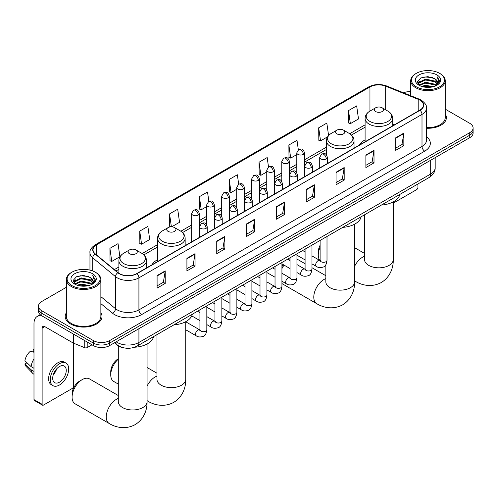 <?xml version="1.0" encoding="UTF-8"?>
<svg xmlns="http://www.w3.org/2000/svg" width="498" height="498" viewBox="0 0 498 498"><rect width="100%" height="100%" fill="white"/><g stroke="black" fill="none" stroke-linecap="round" stroke-linejoin="round"><path stroke-width="0.75" d="M157.549 259.707A20.325 11.734 0 0 0 151.971 264.793M365.09 139.882A20.325 11.734 0 0 0 359.506 144.968M124.849 348.04A11.504 6.642 180 0 1 117.572 345.326L114.496 342.786M66.352 287.296L41.851 301.439A11.504 6.642 0 0 0 38.483 306.139L38.483 311.15A11.504 6.642 0 0 0 41.851 315.844L93.369 345.587A11.504 6.642 0 0 0 109.641 345.587L469.732 137.691A11.504 6.642 0 0 0 473.1 132.997L473.1 130.488A11.504 6.642 0 0 1 469.732 135.188A11.504 6.642 0 0 0 473.1 130.488L473.1 127.986A11.504 6.642 0 0 0 469.732 123.292L445.231 109.143M38.483 306.139A11.504 6.642 0 0 0 41.851 310.833L93.369 340.582A11.504 6.642 0 0 0 109.641 340.582L109.641 343.085L469.732 135.188L109.641 343.085A11.504 6.642 0 0 1 93.369 343.085A11.504 6.642 0 0 0 109.641 343.085L109.641 345.587M41.851 310.833L41.851 313.342L93.369 343.085L41.851 313.342A11.504 6.642 0 0 1 38.483 308.642A11.504 6.642 0 0 0 41.851 313.342L41.851 315.844M66.352 312.775A18.407 10.626 0 0 0 65.201 316.473A18.407 10.626 0 0 0 70.592 323.986A18.407 10.626 0 0 0 90.655 326.29A18.407 10.626 0 0 0 102.015 316.473A18.407 10.626 0 0 0 100.864 312.775A18.407 10.626 0 0 1 102.015 316.473A18.407 10.626 0 0 1 90.655 326.29A18.407 10.626 0 0 1 70.592 323.986A18.407 10.626 0 0 1 65.201 316.473A18.407 10.626 0 0 1 66.352 312.775M419.839 100.123A12.269 7.084 180 0 1 423.431 105.128A12.269 7.084 180 0 1 419.839 110.139L136.757 273.576A12.269 7.084 180 0 1 118.026 272.63L95.243 253.849A12.269 7.084 180 0 1 93.026 249.784A12.269 7.084 180 0 1 96.618 244.773L369.952 86.969A12.269 7.084 180 0 1 385.664 86.173L418.202 99.326A12.269 7.084 180 0 1 419.839 100.123M420.057 99.992A12.581 7.265 0 0 0 418.376 99.183L385.844 86.029A12.581 7.265 0 0 0 369.734 86.845L96.4 244.649A12.581 7.265 0 0 0 94.994 253.949L117.777 272.73A12.581 7.265 0 0 0 136.969 273.701L420.057 110.263A12.581 7.265 0 0 0 420.057 99.992M157.094 275.581L157.094 288.105L165.224 283.406L165.224 270.881L157.094 275.581M157.094 285.883L163.356 282.266L165.193 271.298A3.069 1.774 -120 0 0 165.224 270.881M163.3 282.298L165.224 283.406M186.918 258.362L186.918 270.881L195.054 266.187L195.054 253.663L186.918 258.362M186.918 268.665L193.18 265.042L195.017 254.08A3.069 1.774 -120 0 0 195.054 253.663M193.131 265.079L195.054 266.187M216.742 241.138L216.742 253.663L224.878 248.969L224.878 236.444L216.742 241.138M216.742 251.44L223.011 247.823L224.847 236.861A3.069 1.774 -120 0 0 224.878 236.444M222.955 247.855L224.878 248.969M246.572 223.919L246.572 236.444L254.708 231.744L254.708 219.22L246.572 223.919M246.572 234.222L252.835 230.605L254.671 219.637A3.069 1.774 -120 0 0 254.708 219.22M252.785 230.636L254.708 231.744M395.705 137.815L395.705 150.34L403.841 145.646L403.841 133.122L395.705 137.815M395.705 148.118L401.973 144.501L403.81 133.539A3.069 1.774 -120 0 0 403.841 133.122M401.917 144.532L403.841 145.646M365.881 155.04L365.881 167.565L374.01 162.865L374.01 150.34L365.881 155.04M365.881 165.342L372.143 161.726L373.979 150.757A3.069 1.774 -120 0 0 374.01 150.34M372.087 161.757L374.01 162.865M336.05 172.258L336.05 184.783L344.186 180.083L344.186 167.565L336.05 172.258M336.05 182.561L342.319 178.944L344.155 167.975A3.069 1.774 -120 0 0 344.186 167.565M342.263 178.975L344.186 180.083M306.226 189.477L306.226 202.001L314.363 197.308L314.363 184.783L306.226 189.477M306.226 199.779L312.489 196.162L314.325 185.2A3.069 1.774 -120 0 0 314.363 184.783M312.433 196.193L314.363 197.308M276.396 206.701L276.396 219.226L284.532 214.526L284.532 202.001L276.396 206.701M276.396 217.004L282.665 213.381L284.501 202.418A3.069 1.774 -120 0 0 284.532 202.001M282.609 213.418L284.532 214.526M426.5 128.247A18.407 10.626 0 0 0 446.382 117.653A18.407 10.626 0 0 0 445.231 113.955A18.407 10.626 0 0 1 446.382 117.653A18.407 10.626 0 0 1 426.5 128.247M109.641 340.582L469.732 132.68A11.504 6.642 0 0 0 473.1 127.986M410.719 91.613A11.504 6.642 0 0 0 403.498 92.796M171.654 226.839L179.535 222.289L177.699 209.204L169.563 213.897L169.694 226.347M139.739 231.122L141.575 244.207L149.711 239.507L147.875 226.422L139.739 231.122L139.87 243.572M109.909 248.34L111.745 261.425L119.881 256.731L118.045 243.647L109.909 248.34L110.039 260.79M268.497 166.948L267.177 157.542L259.047 162.236L259.178 174.686M298.327 149.755L297.007 140.324L288.871 145.018L289.002 157.468M328.58 135.531L326.831 123.099L318.701 127.799L318.832 140.249M348.525 110.581L350.362 123.666L358.498 118.966L356.661 105.881L348.525 110.581L348.656 123.025M208.849 201.397L207.523 191.985L199.393 196.679L199.524 209.129M238.673 184.167L237.353 174.761L229.217 179.461L229.348 191.911M229.217 179.461L231.053 192.545L236.718 189.277M231.053 192.545L229.217 191.861M259.047 162.236L260.884 175.327L266.76 171.928M260.884 175.327L259.047 174.636M288.871 145.018L290.708 158.103L296.802 154.585M290.708 158.103L288.871 157.418M318.701 127.799L320.538 140.884L327.609 136.801M320.538 140.884L318.701 140.199M350.362 123.666L348.525 122.975M199.393 196.679L201.229 209.764L206.676 206.62M201.229 209.764L199.393 209.079M171.019 226.845L169.563 226.297M169.563 213.897L171.38 226.833M141.575 244.207L139.739 243.522M111.745 261.425L109.909 260.74M393.277 203.128L416.583 189.67A1.917 1.108 120 0 0 417.94 187.316L417.94 183.961M416.316 86.814A16.49 9.518 0 0 0 439.634 86.814A16.49 9.518 0 0 0 439.634 73.349L440.176 73.66A17.256 9.96 0 0 1 445.231 80.707A17.256 9.96 0 0 1 434.58 89.914A17.256 9.96 0 0 1 415.774 87.754A17.256 9.96 0 0 1 410.719 80.707A17.256 9.96 0 0 1 415.774 73.66L416.316 73.349A16.49 9.518 0 0 0 416.316 86.814M426.5 127.581A17.256 9.96 0 0 0 445.231 117.653L445.231 80.707M421.513 86.366L425.491 85.345L433.559 86.64M422.653 86.708L425.491 86.129L432.382 86.932M419.042 85.077L425.491 82.214L434.754 84.168L436.242 85.401M419.428 85.413L425.491 82.998L434.754 84.953L435.831 85.774M418.501 84.554L418.712 82.475L425.491 79.082L434.754 81.037L437.288 83.913M418.413 84.174L418.712 83.259L425.491 79.867L434.754 81.821L437.107 84.287M435.731 85.855A9.587 5.534 0 0 0 437.561 82.6A9.587 5.534 0 0 0 434.754 78.69L437.555 82.793M436.92 74.918A12.655 7.308 0 0 0 419.055 74.899A12.655 7.308 0 0 0 418.967 85.214A12.655 7.308 0 0 0 419.023 85.245A12.655 7.308 0 0 0 436.976 85.214A12.655 7.308 0 0 0 436.92 74.918M434.754 78.69L427.863 76.636L420.785 77.937L417.505 81.641L419.683 85.594M436.516 85.469L439.572 81.591L439.634 80.894L437.144 76.742L438.713 81.398L435.831 85.805M440.176 73.66L439.634 73.349A16.49 9.518 0 0 0 416.316 73.349M437.144 76.742L439.634 81.056M420.623 78.018L424.956 76.947L432.718 77.644M417.629 83.054L419.042 81.946M422.155 80.62L424.956 80.078L432.445 80.695M422.155 83.751L424.956 83.21L432.445 83.826M422.734 86.733L424.956 86.341L432.37 86.932M417.548 82.749L419.87 81.093M418.781 84.853L419.87 84.224M320.102 247.332A14.38 8.304 120 0 0 318.29 255.057L318.29 251.926A10.545 6.088 -60 0 1 320.102 245.259M318.29 255.057A14.38 8.304 120 0 0 319.928 260.504M375.641 111.546A4.6 2.658 0 0 0 382.147 111.546A4.6 2.658 0 0 0 382.147 107.792L387.861 111.091A12.68 7.321 0 0 1 387.861 121.444A12.68 7.321 0 0 1 369.927 121.444A12.68 7.321 0 0 1 369.927 111.091C366.802 112.946 365.19 115.405 365.09 118.48A13.807 7.968 0 0 0 369.13 124.114A13.807 7.968 0 0 0 384.176 125.845A13.807 7.968 0 0 0 392.698 118.48C392.598 115.405 390.986 112.946 387.861 111.091L382.147 107.792A4.6 2.658 0 0 0 375.641 107.792A4.6 2.658 0 0 0 375.641 111.546M381.431 205.045A21.09 12.176 0 0 0 399.832 194.419M281.936 266.685A10.545 6.088 -60 0 1 283.318 264.681M289.207 260.112L289.792 259.769A14.38 8.304 120 0 0 289.22 260.118L289.792 259.769A14.38 8.304 120 0 1 290.054 259.62M284.065 265.117A14.38 8.304 120 0 0 281.936 268.59M281.936 283.505A14.38 8.304 120 0 0 282.603 283.966L316.772 303.693A14.38 8.304 -60 0 1 314.562 292.17A14.38 8.304 -60 0 1 323.961 279.496A14.38 8.304 -60 0 1 325.848 278.612M336.972 133.875A4.6 2.658 0 0 0 343.483 133.875A4.6 2.658 0 0 0 343.483 130.115L349.198 133.414A12.68 7.321 0 0 1 349.198 143.766A12.68 7.321 0 0 1 331.263 143.766A12.68 7.321 0 0 1 331.263 133.414C328.138 135.269 326.526 137.734 326.42 140.803A13.807 7.968 0 0 0 330.467 146.443A13.807 7.968 0 0 0 345.512 148.167A13.807 7.968 0 0 0 354.034 140.803C353.929 137.734 352.316 135.269 349.198 133.414L343.483 130.115A4.6 2.658 0 0 0 336.972 130.115A4.6 2.658 0 0 0 336.972 133.875M342.761 227.368A21.09 12.176 0 0 0 361.168 216.742M305.081 263.735L296.982 259.06A14.38 8.304 120 0 0 296.957 259.047M118.306 359.17A14.38 8.304 120 0 0 110.749 374.882L110.749 371.751A10.545 6.088 -60 0 1 118.207 358.834L118.207 358.834M110.749 374.882A14.38 8.304 120 0 0 113.731 381.462L118.306 384.107M168.1 231.371A4.6 2.658 0 0 0 174.605 231.371A4.6 2.658 0 0 0 174.605 227.611L180.32 230.91A12.68 7.321 0 0 1 180.32 241.269A12.68 7.321 0 0 1 162.385 241.269A12.68 7.321 0 0 1 162.385 230.91C159.26 232.765 157.648 235.23 157.549 238.305A13.807 7.968 0 0 0 161.595 243.939A13.807 7.968 0 0 0 176.634 245.67A13.807 7.968 0 0 0 185.156 238.305C185.057 235.23 183.445 232.765 180.32 230.91L174.605 227.611A4.6 2.658 0 0 0 168.1 227.611A4.6 2.658 0 0 0 168.1 231.371M173.889 324.864A21.09 12.176 0 0 0 192.29 314.238M72.086 397.205L72.086 394.074A10.545 6.088 -60 0 1 79.543 381.157L82.251 379.594A14.38 8.304 120 0 0 72.086 397.205A14.38 8.304 120 0 0 75.061 403.791L109.23 423.512A14.38 8.304 -60 0 1 107.026 411.989A14.38 8.304 -60 0 1 116.42 399.315A14.38 8.304 -60 0 1 118.306 398.431M129.436 253.694A4.6 2.658 0 0 0 135.942 253.694A4.6 2.658 0 0 0 135.942 249.94L141.656 253.233A12.68 7.321 0 0 1 141.656 263.591A12.68 7.321 0 0 1 123.722 263.591A12.68 7.321 0 0 1 123.722 253.233C120.597 255.088 118.985 257.553 118.885 260.628A13.807 7.968 0 0 0 122.925 266.262A13.807 7.968 0 0 0 137.971 267.992A13.807 7.968 0 0 0 146.493 260.628C146.393 257.553 144.775 255.088 141.656 253.233L135.942 249.94A4.6 2.658 0 0 0 129.436 249.94A4.6 2.658 0 0 0 129.436 253.694M134.566 347.231A21.09 12.176 0 0 0 153.627 336.567M118.306 395.543L89.441 378.878A14.38 8.304 120 0 0 82.251 379.594L79.543 381.157M87.2 342.026L87.2 347.585L92.012 344.809M42.423 316.174A15.338 8.858 -120 0 0 37.163 316.491A15.338 8.858 -120 0 0 33.989 323.513L33.989 399.601L42.125 404.295L42.125 328.213A3.835 2.216 60 0 1 42.915 326.458A3.835 2.216 60 0 1 44.832 326.644L73.187 343.016L73.187 333.934M42.125 404.295A1.917 1.108 120 0 0 42.517 405.173L34.387 400.479A1.917 1.108 -60 0 1 33.989 399.601M42.517 405.173A1.917 1.108 120 0 0 43.475 405.079L72.222 388.484A1.917 1.108 120 0 0 73.573 386.137L73.573 343.197M87.2 347.585A1.917 1.108 180 0 1 84.747 347.71L73.443 343.141A1.917 1.108 180 0 1 73.187 343.016M59.474 382.19A9.587 5.534 120 0 0 65.736 373.743A9.587 5.534 120 0 0 64.267 366.061A9.587 5.534 120 0 0 59.474 366.534A9.587 5.534 120 0 0 53.211 374.982A9.587 5.534 120 0 0 54.68 382.663A9.587 5.534 120 0 0 59.474 382.19M53.28 374.757A9.587 5.534 120 0 0 56.722 368.8M33.989 349.87L33.173 349.627L33.173 351.551L33.989 352.018M65.997 363.073L64.367 362.133A13.035 7.526 120 0 0 57.849 362.781A13.035 7.526 120 0 0 49.333 374.266A13.035 7.526 120 0 0 51.331 384.717L52.956 385.657A13.035 7.526 120 0 0 59.474 385.01A13.035 7.526 120 0 0 67.996 373.519A13.035 7.526 120 0 0 65.997 363.073A13.035 7.526 120 0 0 59.474 363.721A13.035 7.526 120 0 0 50.958 375.206A13.035 7.526 120 0 0 52.956 385.657M33.989 358.834A12.655 7.308 120 0 0 31.106 366.634L24.9 360.826A9.972 5.758 120 0 1 30.465 351.19L33.989 352.26M33.989 368.296L31.106 366.634M28.255 363.97L26.568 362.992L24.9 363.957L31.106 369.765L33.989 371.427M31.106 369.765A12.655 7.308 120 0 0 32.669 373.301A12.655 7.308 120 0 0 33.627 374.054L33.989 374.259M33.989 349.397A9.972 5.758 120 0 0 33.173 349.627M24.9 363.957A9.972 5.758 120 0 0 26.077 366.435L32.669 373.301M71.949 285.628A16.49 9.518 0 0 0 95.267 285.628A16.49 9.518 0 0 0 95.267 272.169L95.809 272.481A17.256 9.96 0 0 1 100.864 279.527A17.256 9.96 0 0 1 90.213 288.728A17.256 9.96 0 0 1 71.407 286.568A17.256 9.96 0 0 1 66.352 279.527A17.256 9.96 0 0 1 71.407 272.481L71.949 272.169A16.49 9.518 0 0 0 71.949 285.628M66.352 279.527L66.352 316.473A17.256 9.96 0 0 0 71.407 323.513A17.256 9.96 0 0 0 90.213 325.673A17.256 9.96 0 0 0 100.864 316.473L100.864 279.527M77.146 285.18L81.13 284.159L89.192 285.454M78.286 285.528L81.13 284.943L88.015 285.746M74.663 283.897L81.13 281.028L90.387 282.982L91.875 284.221M75.061 284.227L81.13 281.812L90.387 283.767L91.464 284.588M74.134 283.368L74.351 281.289L81.13 277.896L90.387 279.851L92.921 282.727M74.053 282.989L74.351 282.073L81.13 278.681L90.387 280.635L92.74 283.101M91.364 284.669A9.587 5.534 0 0 0 93.194 281.42A9.587 5.534 0 0 0 90.387 277.504L93.188 281.607M92.56 273.732A12.655 7.308 0 0 0 74.688 273.719A12.655 7.308 0 0 0 74.607 284.034A12.655 7.308 0 0 0 74.663 284.065A12.655 7.308 0 0 0 92.609 284.034A12.655 7.308 0 0 0 92.56 273.732M90.387 277.504L83.496 275.45L76.424 276.751L73.138 280.461L75.316 284.414M92.155 284.29L95.211 280.411L95.267 279.714L92.784 275.556L94.352 280.212L91.47 284.626M95.809 272.481L95.267 272.169A16.49 9.518 0 0 0 71.949 272.169M92.784 275.556L95.267 279.87M76.256 276.832L80.589 275.761L88.358 276.458M73.262 281.868L74.681 280.76M77.794 279.434L80.589 278.892L88.078 279.509M77.794 282.565L80.589 282.024L88.078 282.64M78.367 285.547L80.589 285.155L88.003 285.752M73.181 281.563L75.503 279.913M74.42 283.667L75.503 283.045M116.202 341.802A15.338 8.858 0 0 0 117.229 342.456A15.338 8.858 0 0 0 138.923 342.456L430.683 174.014A15.338 8.858 0 0 0 435.177 167.751C435.289 171.555 433.26 174.81 429.095 177.525L137.336 345.967A7.669 4.426 60 0 0 138.923 342.456L138.923 328.68M430.683 160.238L430.683 174.014A7.669 4.426 60 0 1 429.095 177.525M115.58 342.157A7.669 5.129 129.5 0 0 116.918 344.653L114.59 342.73M469.732 137.691L469.732 132.68M93.369 345.587L93.369 340.582M426.5 136.689A19.173 11.068 180 0 1 424.719 151.155L141.637 314.593A3.835 2.216 60 0 1 138.923 309.893L422.005 146.462A15.338 8.858 0 0 0 426.5 140.199L426.5 108.134A15.338 8.858 180 0 1 422.005 114.397A3.835 2.216 -120 0 0 420.057 110.263M141.637 314.593A19.173 11.068 180 0 1 114.521 314.593A19.173 11.068 180 0 1 112.374 313.111L100.864 303.624M117.777 272.73A3.835 2.565 129.5 0 0 115.511 276.651L115.511 308.71A15.338 8.858 0 0 0 117.229 309.893A15.338 8.858 0 0 0 138.923 309.893L138.923 277.834A15.338 8.858 180 0 1 115.511 276.651L92.734 257.871A15.338 8.858 180 0 1 89.957 252.791L89.957 270.115M426.5 108.134C427.01 105.738 425.248 103.067 421.215 100.117L419.198 99.139A3.835 1.793 112 0 0 418.376 99.183M419.198 99.139L386.66 85.986C380.31 83.739 374.284 84.062 368.576 86.963A3.835 2.216 60 0 1 369.734 86.845M96.4 244.649A3.835 2.216 -120 0 0 95.243 244.773C91.265 247.631 89.503 250.307 89.957 252.791M94.994 253.949A3.835 2.565 129.5 0 0 92.734 257.871L92.734 270.968M386.66 85.986A3.835 1.793 112 0 0 385.844 86.029M136.969 273.701A3.835 2.216 60 0 1 138.923 277.834L422.005 114.397L422.005 146.462A3.835 2.216 60 0 0 424.719 151.155M100.864 296.634L115.511 308.71A3.835 2.565 -50.5 0 1 112.374 313.111M96.618 244.773L96.618 254.982M418.202 99.326L418.202 111.085M385.664 86.173L385.664 109.821M394.453 124.793L392.698 124.083M369.952 86.969L369.952 111.079M365.09 124.842L349.702 133.725M326.42 147.165L304.477 159.839M296.802 164.265L289.45 168.511M281.781 172.937L274.429 177.182M266.76 181.608L259.408 185.854M251.739 190.286L244.387 194.531M236.718 198.957L229.366 203.203M221.697 207.629L214.345 211.874M206.676 216.3L199.318 220.546M191.649 224.978L180.83 231.221M157.549 244.661L142.167 253.544M118.885 266.99L114.353 269.605M276.396 207.093L284.501 202.418M306.226 189.875L314.325 185.2M336.05 172.657L344.155 167.975M365.881 155.432L373.979 150.757M395.705 138.214L403.81 133.539M246.572 224.318L254.671 219.637M216.742 241.536L224.847 236.861M186.918 258.755L195.017 254.08M157.094 275.979L165.193 271.298M393.277 201.864L393.277 259.52A14.38 8.304 180 0 1 389.063 265.39A14.38 8.304 180 0 1 368.725 265.39A14.38 8.304 180 0 1 364.517 259.52L364.548 260.081M354.607 266.318A14.38 8.304 -60 0 1 362.625 257.173A14.38 8.304 -60 0 1 364.517 256.283M393.277 259.52C393.47 266.741 390.787 276.714 381.319 282.509C371.57 287.807 361.592 285.149 355.435 281.364A14.38 8.304 -60 0 1 354.607 280.766M354.607 224.187L354.607 281.843A14.38 8.304 180 0 1 350.399 287.713A14.38 8.304 180 0 1 330.062 287.713A14.38 8.304 180 0 1 325.848 281.843L325.879 282.403M185.735 321.683L185.735 379.345A14.38 8.304 180 0 1 181.521 385.215A14.38 8.304 180 0 1 161.184 385.215A14.38 8.304 180 0 1 156.976 379.345L157.007 379.906M147.066 386.143A14.38 8.304 -60 0 1 155.083 376.992A14.38 8.304 -60 0 1 156.976 376.108M185.735 379.345C185.928 386.566 183.245 396.533 173.777 402.328C164.029 407.632 154.05 404.967 147.894 401.189A14.38 8.304 -60 0 1 147.066 400.585M147.066 344.006L147.066 401.668A14.38 8.304 180 0 1 142.858 407.538A14.38 8.304 180 0 1 122.52 407.538A14.38 8.304 180 0 1 118.306 401.668L118.337 402.228M326.265 158.937A3.835 2.216 0 0 0 327.385 157.368C325.829 152.45 324.316 153.434 321.633 154.05A3.835 2.216 60 0 1 323.551 154.237A3.835 2.216 -120 0 1 326.265 158.937A3.835 2.216 0 0 1 320.843 158.937A3.835 2.216 0 0 1 319.716 157.368L321.633 154.05M311.978 263.884L316.404 266.436A3.449 1.992 -60 0 1 315.875 263.672A3.449 1.992 -60 0 1 318.129 260.628A3.449 1.992 -60 0 1 318.284 260.547A3.449 1.992 -60 0 1 319.853 260.46L311.978 255.916M320.301 260.809L319.99 261.064L320.102 260.317A3.449 1.992 -0 0 0 321.11 261.724A3.449 1.992 -0 0 0 325.835 261.811A3.449 1.992 -0 0 0 327.005 260.317C326.532 264.326 325.287 266.567 323.277 267.034C320.395 267.912 318.104 267.712 316.404 266.436M311.244 167.608A3.835 2.216 0 0 0 312.364 166.046C310.808 161.122 309.295 162.105 306.612 162.721A3.835 2.216 60 0 1 308.53 162.914A3.835 2.216 -120 0 1 311.244 167.608A3.835 2.216 0 0 1 305.816 167.608A3.835 2.216 0 0 1 304.695 166.046L306.612 162.721M296.957 272.555L301.383 275.108A3.449 1.992 -60 0 1 300.854 272.344A3.449 1.992 -60 0 1 303.108 269.306A3.449 1.992 -60 0 1 303.263 269.219A3.449 1.992 -60 0 1 304.832 269.132L296.957 264.587M305.274 269.48L304.969 269.735L305.081 268.988A3.449 1.992 -0 0 0 306.089 270.402A3.449 1.992 -0 0 0 310.814 270.482A3.449 1.992 -0 0 0 311.978 268.988C311.505 272.997 310.266 275.238 308.256 275.705C305.374 276.583 303.083 276.384 301.383 275.108M296.217 176.28A3.835 2.216 0 0 0 297.343 174.717C295.787 169.799 294.274 170.777 291.591 171.393A3.835 2.216 60 0 1 293.509 171.586A3.835 2.216 -120 0 1 296.217 176.28A3.835 2.216 0 0 1 290.795 176.28A3.835 2.216 0 0 1 289.674 174.717L291.591 171.393M281.936 281.233L286.362 283.785A3.449 1.992 -60 0 1 285.833 281.015A3.449 1.992 -60 0 1 288.087 277.977A3.449 1.992 -60 0 1 288.236 277.896A3.449 1.992 -60 0 1 289.811 277.803L281.936 273.259M290.253 278.152L289.948 278.407L290.054 277.666A3.449 1.992 -0 0 0 291.069 279.073A3.449 1.992 -0 0 0 295.793 279.16A3.449 1.992 -0 0 0 296.957 277.666C296.484 281.669 295.246 283.91 293.235 284.377C290.353 285.254 288.062 285.055 286.362 283.785M281.196 184.951A3.835 2.216 0 0 0 282.322 183.389C280.766 178.471 279.254 179.448 276.571 180.064A3.835 2.216 60 0 1 278.488 180.257A3.835 2.216 -120 0 1 281.196 184.951A3.835 2.216 0 0 1 275.774 184.951A3.835 2.216 0 0 1 274.653 183.389L276.571 180.064M266.916 289.904L271.335 292.457A3.449 1.992 -60 0 1 270.806 289.693A3.449 1.992 -60 0 1 273.066 286.649A3.449 1.992 -60 0 1 273.215 286.568A3.449 1.992 -60 0 1 274.79 286.481L266.916 281.93M275.232 286.829L274.927 287.085L275.033 286.338A3.449 1.992 -0 0 0 276.048 287.744A3.449 1.992 -0 0 0 280.766 287.832A3.449 1.992 -0 0 0 281.936 286.338C281.463 290.346 280.225 292.581 278.214 293.054C275.332 293.926 273.041 293.733 271.335 292.457M266.175 193.629A3.835 2.216 0 0 0 267.302 192.06C265.745 187.142 264.233 188.12 261.55 188.742A3.835 2.216 60 0 1 263.467 188.929A3.835 2.216 -120 0 1 266.175 193.629A3.835 2.216 0 0 1 260.753 193.629A3.835 2.216 0 0 1 259.632 192.06L261.55 188.742M251.895 298.576L256.314 301.128A3.449 1.992 -60 0 1 255.785 298.364A3.449 1.992 -60 0 1 258.039 295.32A3.449 1.992 -60 0 1 258.194 295.239A3.449 1.992 -60 0 1 259.769 295.152L251.895 290.608M260.211 295.501L259.9 295.756L260.012 295.009A3.449 1.992 -0 0 0 261.027 296.416A3.449 1.992 -0 0 0 265.745 296.503A3.449 1.992 -0 0 0 266.916 295.009C266.442 299.018 265.204 301.253 263.193 301.726C260.311 302.603 258.014 302.404 256.314 301.128M251.154 202.3A3.835 2.216 0 0 0 252.274 200.731C250.718 195.814 249.205 196.797 246.522 197.413A3.835 2.216 60 0 1 248.44 197.6A3.835 2.216 -120 0 1 251.154 202.3A3.835 2.216 0 0 1 245.732 202.3A3.835 2.216 0 0 1 244.605 200.731L246.522 197.413M236.874 307.247L241.293 309.8A3.449 1.992 -60 0 1 240.764 307.036A3.449 1.992 -60 0 1 243.018 303.998A3.449 1.992 -60 0 1 243.173 303.911A3.449 1.992 -60 0 1 244.742 303.824L236.874 299.279M245.19 304.172L244.879 304.427L244.991 303.68A3.449 1.992 -0 0 0 246 305.093A3.449 1.992 -0 0 0 250.724 305.174A3.449 1.992 -0 0 0 251.895 303.68C251.422 307.689 250.177 309.93 248.172 310.397C245.284 311.275 242.993 311.076 241.293 309.8M236.133 210.971A3.835 2.216 0 0 0 237.253 209.409C235.697 204.485 234.185 205.469 231.502 206.085A3.835 2.216 60 0 1 233.419 206.278A3.835 2.216 -120 0 1 236.133 210.971A3.835 2.216 0 0 1 230.711 210.971A3.835 2.216 0 0 1 229.584 209.409L231.502 206.085M221.853 315.919L226.273 318.477A3.449 1.992 -60 0 1 225.743 315.707A3.449 1.992 -60 0 1 227.997 312.669A3.449 1.992 -60 0 1 228.152 312.582A3.449 1.992 -60 0 1 229.721 312.495L221.853 307.951M230.169 312.844L229.858 313.099L229.97 312.352A3.449 1.992 -0 0 0 230.979 313.765A3.449 1.992 -0 0 0 235.703 313.852A3.449 1.992 -0 0 0 236.874 312.352C236.401 316.361 235.156 318.602 233.151 319.069C230.263 319.946 227.972 319.747 226.273 318.477M221.112 219.643A3.835 2.216 0 0 0 222.233 218.08C220.676 213.163 219.164 214.14 216.481 214.756A3.835 2.216 60 0 1 218.398 214.949A3.835 2.216 -120 0 1 221.112 219.643A3.835 2.216 0 0 1 215.69 219.643A3.835 2.216 0 0 1 214.563 218.08L216.481 214.756M206.826 324.596L211.252 327.149A3.449 1.992 -60 0 1 210.722 324.385A3.449 1.992 -60 0 1 212.976 321.341A3.449 1.992 -60 0 1 213.132 321.26A3.449 1.992 -60 0 1 214.7 321.173L206.826 316.622M215.148 321.515L214.837 321.77L214.949 321.029A3.449 1.992 -0 0 0 215.958 322.436A3.449 1.992 -0 0 0 220.682 322.523A3.449 1.992 -0 0 0 221.853 321.029C221.38 325.032 220.135 327.273 218.124 327.74C215.242 328.618 212.951 328.419 211.252 327.149M206.091 228.321A3.835 2.216 0 0 0 207.212 226.752C205.655 221.834 204.143 222.811 201.46 223.434A3.835 2.216 60 0 1 203.377 223.621A3.835 2.216 -120 0 1 206.091 228.321A3.835 2.216 0 0 1 200.663 228.321A3.835 2.216 0 0 1 199.542 226.752L201.46 223.434M185.735 329.763L196.231 335.82A3.449 1.992 -60 0 1 195.702 333.056A3.449 1.992 -60 0 1 197.955 330.012A3.449 1.992 -60 0 1 198.104 329.931A3.449 1.992 -60 0 1 199.679 329.844L185.735 321.789M200.121 330.193L199.816 330.448L199.928 329.701A3.449 1.992 -0 0 0 200.937 331.108A3.449 1.992 -0 0 0 205.662 331.195A3.449 1.992 -0 0 0 206.826 329.701C206.353 333.71 205.114 335.945 203.103 336.418C200.221 337.295 197.93 337.096 196.231 335.82M303.35 154.38A3.835 2.216 0 0 0 304.477 152.811C302.921 147.894 301.408 148.877 298.719 149.493A3.835 2.216 60 0 1 300.643 149.686A3.835 2.216 -120 0 1 303.35 154.38A3.835 2.216 0 0 1 297.929 154.38A3.835 2.216 0 0 1 296.802 152.811L298.719 149.493M288.33 163.051A3.835 2.216 0 0 0 289.45 161.489C287.894 156.571 286.381 157.549 283.698 158.165A3.835 2.216 60 0 1 285.615 158.358A3.835 2.216 -120 0 1 288.33 163.051A3.835 2.216 0 0 1 282.908 163.051A3.835 2.216 0 0 1 281.781 161.489L283.698 158.165M273.309 171.723A3.835 2.216 0 0 0 274.429 170.16C272.873 165.243 271.36 166.22 268.677 166.836A3.835 2.216 60 0 1 270.595 167.029A3.835 2.216 -120 0 1 273.309 171.723A3.835 2.216 0 0 1 267.887 171.723A3.835 2.216 0 0 1 266.76 170.16L268.677 166.836M258.288 180.401A3.835 2.216 0 0 0 259.408 178.832C257.852 173.914 256.339 174.891 253.656 175.514A3.835 2.216 60 0 1 255.574 175.701A3.835 2.216 -120 0 1 258.288 180.401A3.835 2.216 0 0 1 252.86 180.401A3.835 2.216 0 0 1 251.739 178.832L253.656 175.514M243.261 189.072A3.835 2.216 0 0 0 244.387 187.503C242.831 182.585 241.318 183.569 238.635 184.185A3.835 2.216 60 0 1 240.553 184.372A3.835 2.216 -120 0 1 243.261 189.072A3.835 2.216 0 0 1 237.839 189.072A3.835 2.216 0 0 1 236.718 187.503L238.635 184.185M228.24 197.743A3.835 2.216 0 0 0 229.366 196.181C227.81 191.257 226.297 192.24 223.614 192.857A3.835 2.216 60 0 1 225.532 193.05A3.835 2.216 -120 0 1 228.24 197.743A3.835 2.216 0 0 1 222.818 197.743A3.835 2.216 0 0 1 221.697 196.181L223.614 192.857M213.219 206.415A3.835 2.216 0 0 0 214.345 204.852C212.789 199.935 211.276 200.912 208.594 201.528A3.835 2.216 60 0 1 210.511 201.721A3.835 2.216 -120 0 1 213.219 206.415A3.835 2.216 0 0 1 207.797 206.415A3.835 2.216 0 0 1 206.676 204.852L208.594 201.528M198.198 215.092A3.835 2.216 0 0 0 199.318 213.524C197.762 208.606 196.249 209.583 193.566 210.206A3.835 2.216 60 0 1 195.484 210.393A3.835 2.216 -120 0 1 198.198 215.092A3.835 2.216 0 0 1 192.776 215.092A3.835 2.216 0 0 1 191.649 213.524L193.566 210.206M42.125 328.213L44.832 326.644M73.443 334.083L73.443 343.141M84.747 347.71L84.747 340.607M137.336 345.967C131.161 349.073 124.992 349.073 118.823 345.967L116.918 344.653M435.177 167.751L435.177 157.642M368.576 86.963L95.243 244.773M365.09 127.177L351.42 135.064M326.42 149.5L304.477 162.174M296.802 166.6L289.45 170.845M281.781 175.271L274.429 179.517M266.76 183.943L259.408 188.188M251.739 192.62L244.387 196.866M236.718 201.292L229.366 205.537M221.697 209.963L214.345 214.208M206.676 218.634L199.318 222.88M191.649 227.312L182.548 232.566M157.549 246.996L143.885 254.889M118.885 269.325L116.022 270.974M418.388 84.417L418.388 83.782M410.719 95.709L410.719 80.707M355.435 281.364L354.607 280.891M392.698 125.807L392.698 118.48M365.09 141.749L365.09 118.48M375.641 107.792L369.927 111.091M364.517 253.401L354.607 247.68M364.517 214.806L364.517 259.52M354.607 281.843C354.8 289.064 352.117 299.037 342.655 304.832C332.901 310.13 322.928 307.471 316.772 303.693M354.034 148.13L354.034 140.803M326.42 154.828L326.42 140.803M336.972 130.115L331.263 133.414M325.848 275.724L311.978 267.719M325.848 264.712L325.848 281.843M147.894 401.189L147.066 400.709M185.156 245.632L185.156 238.305M157.549 261.568L157.549 238.305M168.1 227.611L162.385 230.91M156.976 373.22L147.066 367.505M156.976 334.631L156.976 379.345M147.066 401.668C147.259 408.889 144.576 418.862 135.114 424.651C125.365 429.955 115.387 427.29 109.23 423.512M146.493 267.955L146.493 260.628M118.885 273.259L118.885 260.628M129.436 249.94L123.722 253.233M118.306 345.867L118.306 401.668M320.556 260.734L319.853 260.46M327.005 236.463L327.005 260.317M327.385 163.518L327.385 157.368M305.081 259.9L296.957 255.213M320.102 240.453L320.102 260.317M319.716 167.944L319.716 157.368M305.081 251.932L302.647 250.525M305.535 269.412L304.832 269.132M311.978 245.141L311.978 268.988M312.364 172.19L312.364 166.046M290.054 268.571L281.936 263.884M305.081 249.125L305.081 268.988M304.695 176.616L304.695 166.046M290.054 260.603L287.626 259.197M290.515 278.083L289.811 277.803M296.957 253.812L296.957 277.666M297.343 180.861L297.343 174.717M275.033 277.243L266.916 272.555M290.054 257.796L290.054 277.666M289.674 185.287L289.674 174.717M275.033 269.275L272.605 267.874M275.487 286.755L274.79 286.481M281.936 262.483L281.936 286.338M282.322 189.533L282.322 183.389M260.012 285.92L251.895 281.233M275.033 266.467L275.033 286.338M274.653 193.965L274.653 183.389M260.012 277.946L257.584 276.546M260.466 295.426L259.769 295.152M266.916 271.155L266.916 295.009M267.302 198.204L267.302 192.06M244.991 294.592L236.874 289.904M260.012 275.139L260.012 295.009M259.632 202.636L259.632 192.06M244.991 286.618L242.563 285.217M245.446 304.104L244.742 303.824M251.895 279.832L251.895 303.68M252.274 206.882L252.274 200.731M229.97 303.263L221.853 298.576M244.991 283.816L244.991 303.68M244.605 211.308L244.605 200.731M229.97 295.295L227.542 293.888M230.425 312.775L229.721 312.495M236.874 288.504L236.874 312.352M237.253 215.553L237.253 209.409M214.949 311.935L206.826 307.247M229.97 292.488L229.97 312.352M229.584 219.979L229.584 209.409M214.949 303.967L212.515 302.566M215.404 321.447L214.7 321.173M221.853 297.175L221.853 321.029M222.233 224.225L222.233 218.08M199.928 320.606L191.742 315.888M214.949 301.159L214.949 321.029M214.563 228.65L214.563 218.08M199.928 312.638L197.494 311.238M200.383 330.118L199.679 329.844M206.826 305.847L206.826 329.701M207.212 232.896L207.212 226.752M199.928 309.831L199.928 329.701M199.542 237.328L199.542 226.752M304.477 176.746L304.477 152.811M296.802 172.756L296.802 152.811M289.45 185.418L289.45 161.489M281.781 181.428L281.781 161.489M274.429 194.089L274.429 170.16M266.76 190.105L266.76 170.16M259.408 202.761L259.408 178.832M251.739 198.777L251.739 178.832M244.387 211.432L244.387 187.503M236.718 207.448L236.718 187.503M229.366 220.11L229.366 196.181M221.697 216.12L221.697 196.181M214.345 228.781L214.345 204.852M206.676 224.791L206.676 204.852M199.318 237.453L199.318 213.524M191.649 241.879L191.649 213.524M37.163 316.491L40.27 314.705M74.021 283.238L74.021 282.596"/></g></svg>
